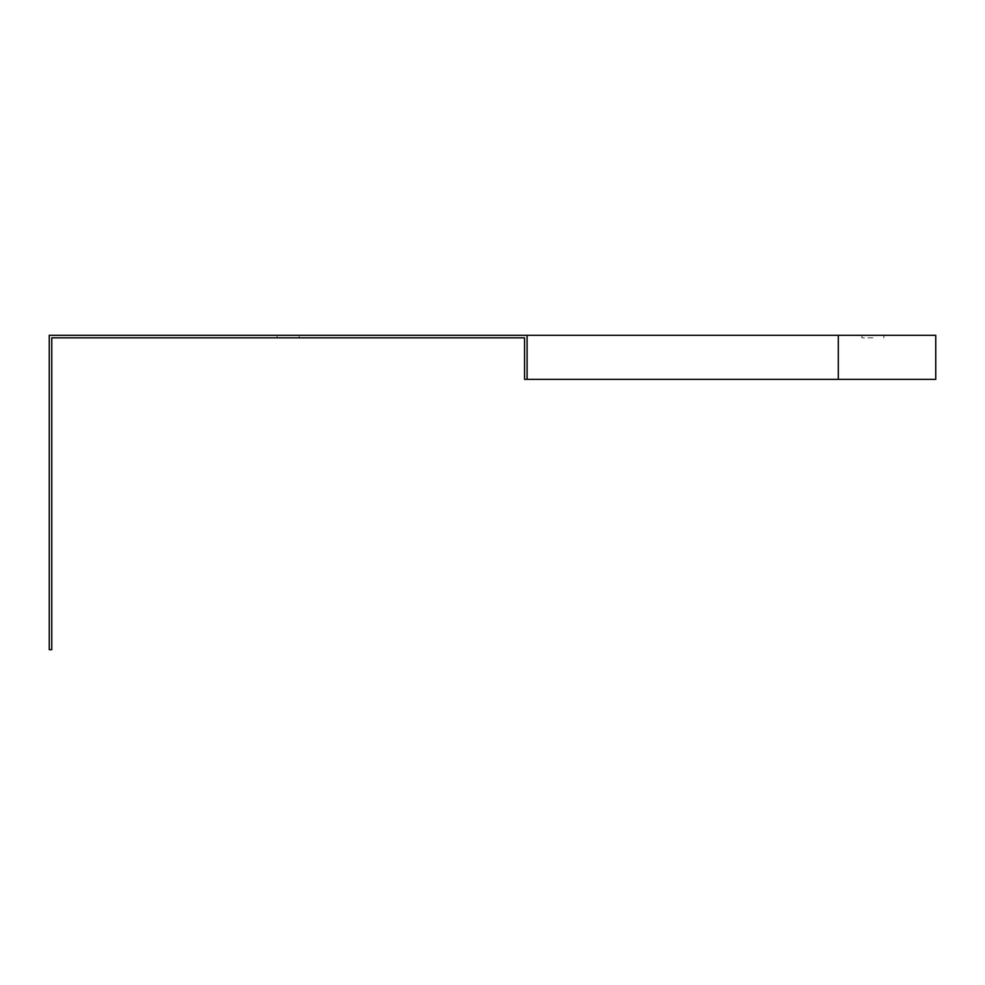 <?xml version="1.0" encoding="UTF-8"?>
<svg xmlns="http://www.w3.org/2000/svg" width="985" height="985" viewBox="0 0 985 985"><rect width="100%" height="100%" fill="white"/><g stroke="black" fill="none" stroke-linecap="round" stroke-linejoin="round"><path stroke-width="0.74" stroke-dasharray="4.92 3.69" d="M872.882 337.83L861.875 337.83L872.882 337.83M524.562 337.83L51.762 337.83L51.762 649.681L49.25 649.681L49.25 335.319L935.75 335.319L935.75 379.336L935.75 337.83L935.75 379.336L838.297 379.336L935.75 379.336L838.297 379.336L838.297 337.83L838.297 379.336L524.562 379.336L524.562 337.83L524.562 379.336L838.297 379.336L524.562 379.336L524.562 337.83M288.162 337.83L299.169 337.83L288.162 337.83M872.882 335.319L861.875 335.319L872.882 335.319M288.162 335.319L299.169 335.319L288.162 335.319M527.086 335.319L527.086 379.336M838.297 335.319L838.297 379.336M277.167 335.319L277.167 337.83L277.167 335.319M299.169 335.319L299.169 337.83L299.169 335.319M861.875 335.319L861.875 337.83M883.877 335.319L883.877 337.83"/><path stroke-width="1.48" d="M838.297 335.319L49.25 335.319L49.25 649.681L51.762 649.681L51.762 337.83L524.562 337.83L524.562 379.336L935.75 379.336L935.75 335.319L838.297 335.319L838.297 379.336M527.086 335.319L527.086 379.336"/></g></svg>
